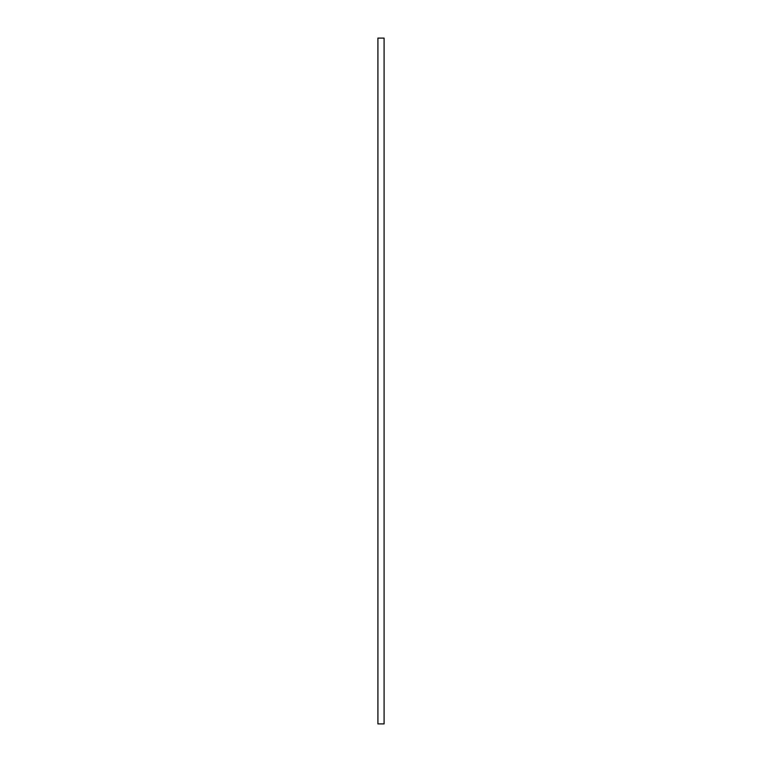 <?xml version="1.0" encoding="UTF-8"?>
<svg xmlns="http://www.w3.org/2000/svg" width="762" height="762" viewBox="0 0 762 762"><rect width="100%" height="100%" fill="white"/><g stroke="black" fill="none" stroke-linecap="round" stroke-linejoin="round"><path stroke-width="1.14" d="M377.914 723.9L377.914 38.1L384.086 38.1L384.086 723.9L377.914 723.9"/></g></svg>
